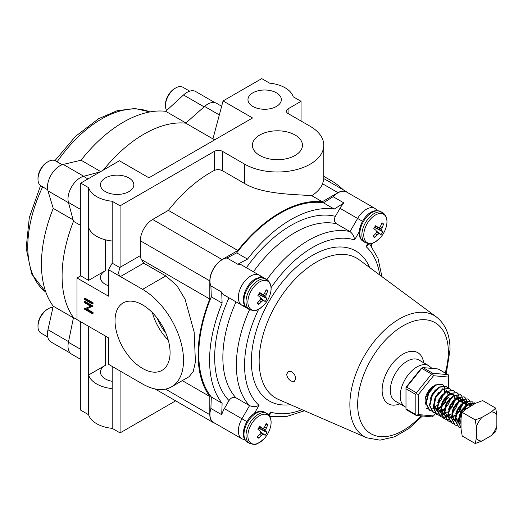 <?xml version="1.0" encoding="UTF-8"?>
<svg xmlns="http://www.w3.org/2000/svg" width="523" height="523" viewBox="0 0 523 523"><rect width="100%" height="100%" fill="white"/><g stroke="black" fill="none" stroke-linecap="round" stroke-linejoin="round"><path stroke-width="0.78" d="M142.557 304.876A38.924 22.476 -120 0 0 123.513 302.712A38.924 22.476 -120 0 0 117.015 333.759A38.924 22.476 -120 0 0 142.557 368.44A38.924 22.476 -120 0 0 162.424 370.121A38.924 22.476 -120 0 0 167.87 338.799A38.924 22.476 -120 0 0 142.557 304.876M152.409 312.669A37.453 21.626 -120 0 0 168.256 340.12M157.351 318.396A32.589 18.815 -120 0 0 165.765 332.968M295.122 135.026A25.019 14.441 0 0 0 267.613 131.959A25.019 14.441 0 0 0 252.419 145.551A25.019 14.441 0 0 0 259.741 155.455A25.019 14.441 0 0 0 286.761 158.646A25.019 14.441 0 0 0 302.444 145.551A25.019 14.441 0 0 0 295.122 135.026M214.633 139.87L185.711 123.167A115.884 66.905 120 0 0 103.345 170.06A115.884 66.905 -60 0 1 144.034 134.078A115.884 66.905 -60 0 1 185.711 123.167L204.585 106.431A17.383 10.035 -60 0 1 207.768 104.11A17.383 10.035 -60 0 1 216.457 103.247L221.641 106.241M80.738 359.419L71.605 354.143A17.383 10.035 -60 0 1 68.421 342.271L73.482 317.553A115.884 66.905 -60 0 1 73.482 221.301L68.421 202.427A17.383 10.035 -60 0 1 80.294 177.702A17.383 10.035 -60 0 1 83.477 176.349L100.207 171.871M80.738 321.782L80.738 410.195L88.609 414.739A28.974 16.729 0 0 0 96.67 423.708A28.974 16.729 0 0 0 112.203 428.357L112.203 366.44L120.434 371.193L108.47 364.283L108.47 337.793L77.005 319.625L77.005 277.994L108.47 296.162L108.47 269.665L142.557 289.343A57.942 33.452 60 0 1 180.409 340.408A57.942 33.452 60 0 1 171.524 386.837A57.942 33.452 60 0 1 142.557 383.967L120.434 371.193L120.074 371.402A5.792 3.347 60 0 1 120.087 370.99L120.434 371.193M88.609 414.739L88.609 374.998A28.974 16.729 0 0 0 96.67 383.967A28.974 16.729 0 0 0 112.203 388.615L112.203 388.622M276.451 92.826A16.69 9.636 0 0 0 258.264 90.734A16.69 9.636 0 0 0 247.961 99.638A16.69 9.636 0 0 0 252.851 106.45A16.69 9.636 0 0 0 271.038 108.536A16.69 9.636 0 0 0 281.335 99.638A16.69 9.636 0 0 0 276.451 92.826M112.203 381.339A16.69 9.636 180 0 1 105.352 378.953A16.69 9.636 180 0 1 100.468 372.141A16.69 9.636 180 0 1 105.352 365.329L88.603 374.998L88.603 326.326M88.603 280.374L88.609 227.394A28.974 16.729 0 0 0 96.67 236.357A28.974 16.729 0 0 0 112.203 241.011L112.203 201.27A28.974 16.729 180 0 1 96.67 196.622A28.974 16.729 180 0 1 88.609 187.652L80.738 183.109L80.738 275.837L88.603 280.374L105.352 270.705A16.69 9.636 0 0 0 100.468 277.517A16.69 9.636 0 0 0 105.352 284.329A16.69 9.636 0 0 0 108.47 285.748M128.952 177.977A16.69 9.636 0 0 0 110.771 175.891A16.69 9.636 0 0 0 100.468 184.796A16.69 9.636 0 0 0 105.352 191.608A16.69 9.636 0 0 0 123.539 193.693A16.69 9.636 0 0 0 133.842 184.796A16.69 9.636 0 0 0 128.952 177.977M88.609 227.394L88.609 187.652M323.789 176.356L331.026 180.533A57.942 33.452 60 0 1 343.474 189.96M371.448 243.457A57.942 33.452 60 0 1 371.781 246.568M80.738 183.109L119.414 160.777L148.918 177.807L252.557 117.976L223.06 100.939L261.735 78.613L269.606 83.157A28.974 16.729 0 0 1 293.194 96.775L301.065 101.318L301.065 121.042M112.203 241.011L112.203 263.193L120.087 267.743A5.792 3.347 60 0 1 120.074 267.318L120.074 205.814L214.338 151.395A5.792 3.347 180 0 1 222.53 151.395L244.659 164.163A46.351 26.765 0 0 0 295.175 169.968A46.351 26.765 0 0 0 323.789 145.244A46.351 26.765 0 0 0 310.211 126.318L288.088 113.543A5.792 3.347 180 0 1 286.388 111.177A5.792 3.347 180 0 1 288.088 108.817L301.065 101.318M112.203 201.27L120.074 205.814M84.216 308.812L90.649 306.288L84.216 302.575L84.216 301.725L84.87 301.346L93.061 306.079L85.962 309.165L92.408 312.885L93.061 312.506L93.061 313.355L92.408 313.735L84.216 309.008L90.525 306.216M86.74 308.858L93.061 312.506M84.87 298.071L93.061 302.804L93.061 303.654L92.408 304.033L84.216 299.3L84.216 298.45L84.87 298.071M120.074 267.318L140.334 255.623A5.792 3.347 -120 0 0 141.498 259.591L143.701 263.141L165.824 275.909L176.846 285.525L185.077 299.195L194.17 332.118L195.412 361.831L193.255 371.474L189.11 376.684L171.524 386.837M112.203 428.357L120.074 432.9L120.074 371.402M80.738 225.491L73.482 221.301A115.884 66.905 120 0 0 73.482 317.553L77.005 319.592M222.53 151.395L222.53 170.753C219.804 169.406 217.071 169.289 214.338 170.413A115.884 66.905 120 0 0 168.36 210.383L237.847 250.504A115.884 66.905 120 0 1 322.266 201.76L311.741 195.68C297.541 194.393 263.004 194.765 244.659 183.527L244.659 164.163M140.334 255.623L140.334 240.757L209.821 280.871A17.383 10.035 120 0 1 222.112 259.585L237.847 250.504M168.36 210.383L152.624 219.464A17.383 10.035 120 0 0 140.334 240.757M222.53 170.753L244.659 183.527M141.498 259.591L209.821 299.038A115.884 66.905 120 0 0 209.821 396.519L209.821 414.687A17.383 10.035 120 0 0 213.423 422.643A17.383 10.035 120 0 0 214.953 423.257M182.285 380.62L209.821 396.519M347.985 192.837A17.383 10.035 120 0 0 346.69 191.817A17.383 10.035 120 0 0 337.995 192.68L322.266 201.76M311.741 195.68A46.351 26.765 180 0 0 322.573 183.776L323.789 179.415L323.789 145.244M175.636 400.827L120.074 432.9M209.821 299.038L209.821 280.871M214.678 139.844L212.946 138.843L223.06 100.939M80.738 275.837L77.005 277.994M108.47 269.665L112.203 263.193M143.701 263.141L120.434 276.575C118.335 274.876 118.218 271.934 120.087 267.743M84.216 298.45L92.408 303.183L93.061 302.804M92.408 303.183L92.408 304.033M92.408 312.885L92.408 313.735M84.216 301.725L92.408 306.458L93.061 306.079M291.35 371.676L288.101 371.585L286.715 374.35C287.035 377.325 288.578 379.587 291.35 381.136L294.436 381.313L295.672 378.639C295.456 375.606 294.011 373.285 291.35 371.676M229.002 297.822L236.036 301.882A101.978 58.877 120 0 0 222.857 357.471A101.978 58.877 120 0 0 236.036 397.846C233.356 396.715 231.009 397.624 229.002 400.566A107.771 62.224 -60 0 1 214.665 357.471A107.771 62.224 -60 0 1 229.002 297.822L241.953 305.301A17.383 10.035 -60 0 1 238.357 297.345A17.383 10.035 -60 0 1 245.941 279.851A17.383 10.035 -60 0 1 259.336 275.196L266.92 279.576A101.978 58.877 -60 0 1 350.024 231.597L357.608 218.464A17.383 10.035 -60 0 1 374.991 208.422L346.572 192.019A17.383 10.035 120 0 0 333.138 196.72L343.957 202.963A17.383 10.035 120 0 0 340.009 208.298L362.511 221.288M236.036 301.882L250.962 310.211M241.737 265.037L259.336 275.196L241.737 265.037A17.383 10.035 120 0 0 237.788 264.259L226.975 258.009A17.383 10.035 120 0 0 209.939 280.943A17.383 10.035 120 0 0 210.893 285.865L221.706 292.109A17.383 10.035 120 0 0 224.354 295.142L241.953 305.301A5.792 4.733 -60 0 0 244.849 305.746M229.002 400.566L224.354 408.613A17.383 10.035 120 0 0 221.706 414.7L210.893 408.456A17.383 10.035 120 0 0 209.939 414.484A17.383 10.035 120 0 0 213.541 422.44L241.953 438.849A17.383 10.035 -60 0 1 238.357 430.893A17.383 10.035 -60 0 1 241.953 418.779L246.856 421.603M221.706 292.109L222.112 303.111A114.955 66.369 120 0 0 222.112 403.233L221.706 414.7M222.112 303.111L211.299 296.861A114.955 66.369 120 0 0 211.299 396.99L222.112 403.233M343.957 202.963L334.23 209.05L323.41 202.8A114.955 66.369 120 0 0 236.697 252.864L247.516 259.107L237.788 264.259M334.23 209.05A114.955 66.369 120 0 0 247.516 259.107M246.385 267.717A107.771 62.224 -60 0 1 335.361 216.345L340.009 208.298M236.036 397.846L249.536 405.639C252.923 406.933 256.087 406.835 259.035 405.345L254.322 413.51M335.361 216.345C333.818 219.549 334.204 222.033 336.518 223.798L350.024 231.597C352.835 233.879 354.333 236.671 354.516 239.965A96.186 55.53 120 0 0 271.084 287.722M211.299 296.861L210.893 285.865M226.975 258.009L236.697 252.864M323.41 202.8L333.138 196.72M210.893 408.456L211.299 396.99M269.528 416.066L270.626 412.039A96.186 55.53 120 0 0 302.013 409.679M379.757 275.02A96.186 55.53 120 0 0 366.107 246.653L369.048 243.692M249.536 309.681L241.953 305.301L249.536 309.681A101.978 58.877 -60 0 0 236.363 365.27A101.978 58.877 -60 0 0 249.536 405.639L241.953 418.779L224.354 408.613M268.09 280.537L259.336 275.196A5.792 4.733 120 0 1 261.173 277.478M62.172 164.732L55.445 160.849A14.461 8.348 120 0 0 48.214 161.568L47.188 162.156A13.016 7.518 -60 0 0 37.989 178.101L37.989 179.278A14.461 8.348 120 0 0 40.984 185.9L47.711 189.784M48.214 161.568A14.461 8.348 120 0 0 37.989 179.278M189.705 91.172L182.919 87.256A14.461 8.348 120 0 0 175.689 87.969L174.662 88.564A13.016 7.518 -60 0 0 165.458 104.502L165.458 105.685A14.461 8.348 120 0 0 166.628 110.49M175.689 87.969A14.461 8.348 120 0 0 165.458 105.685M52.96 307.367A14.461 8.348 120 0 0 48.214 308.76L47.188 309.348A13.016 7.518 -60 0 0 37.989 325.293L37.989 326.47A14.461 8.348 120 0 0 40.984 333.092L47.77 337.015M48.214 308.76A14.461 8.348 120 0 0 37.989 326.47M380.293 226.466L382.169 227.525A27.32 23.476 -48.2 0 0 383.529 224.138A8.231 4.753 120 0 0 382.856 223.321A8.231 4.753 120 0 0 381.98 222.818A27.32 20.724 129.2 0 1 380.554 226.152L380.476 226.269A27.307 18.142 159.5 0 1 379.43 227.374L379.227 227.466A27.307 4.923 -163.8 0 1 378.064 227.368L377.972 227.328A27.32 3.707 -150.6 0 0 375.717 225.668A8.231 4.753 120 0 0 374.677 227.047A8.231 4.753 120 0 0 373.801 228.564A27.32 0.961 37.6 0 1 375.972 230.349L376.037 230.434A27.307 9.237 51.6 0 1 376.468 231.637L376.449 231.879A27.307 19.926 95.6 0 1 375.782 233.363L375.704 233.487A27.32 20.724 129.2 0 1 373.134 236.18A8.231 4.753 120 0 0 373.298 236.435A8.231 4.753 120 0 0 373.808 236.997A8.231 4.753 120 0 0 374.69 237.501A27.32 23.476 -48.2 0 0 377.318 234.86L375.488 233.729M384.379 214.816A16.403 9.473 120 0 0 368.068 222.242A16.403 9.473 120 0 0 366.348 242.071A16.403 9.473 120 0 0 380.345 237.664L380.345 237.664A27.327 27.327 0 0 0 385.837 228.146L385.837 228.146A16.403 9.473 120 0 0 384.379 214.816M382.169 227.525L380.195 226.577M378.064 227.368L381.659 229.27A27.307 22.679 -90.5 0 0 382.117 227.662M381.659 229.27L375.168 226.354M374.514 227.296L381.862 230.591A27.307 11.983 -136.9 0 0 381.64 229.512M381.862 230.591L374.488 227.342M379.894 233.683L376.253 231.016L379.888 233.676A27.32 0.961 37.6 0 1 380.953 234.65A8.231 4.753 120 0 0 382.869 231.754A27.32 3.707 -150.6 0 0 381.895 230.663M376.416 231.964L378.881 233.683A27.307 7.675 24.5 0 0 379.835 233.663L376.266 231.055M378.881 233.683L376.338 232.14M375.579 233.624L377.423 234.762A27.307 20.887 -12.4 0 0 378.678 233.774M373.461 235.873L374.69 237.501M373.886 228.394A4.877 2.818 120 0 0 374.461 227.427L374.442 227.413M381.594 223.831L383.529 224.138M374.461 227.427L382.869 231.754M264.409 427.186L266.285 428.245A27.32 23.476 -48.2 0 0 267.645 424.853A8.231 4.753 120 0 0 266.972 424.035A8.231 4.753 120 0 0 266.096 423.532A27.32 20.724 129.2 0 1 264.671 426.873L264.592 426.984A27.307 18.142 159.5 0 1 263.546 428.095L263.344 428.18A27.307 4.923 -163.8 0 1 262.18 428.082L262.088 428.043A27.32 3.707 -150.6 0 0 259.833 426.389A8.231 4.753 120 0 0 258.793 427.762A8.231 4.753 120 0 0 257.917 429.285A27.32 0.961 37.6 0 1 260.088 431.063L260.153 431.148A27.307 9.237 51.6 0 1 260.585 432.351L260.565 432.593A27.307 19.926 95.6 0 1 259.898 434.083L259.82 434.201A27.32 20.724 129.2 0 1 257.251 436.901A8.231 4.753 120 0 0 257.414 437.15A8.231 4.753 120 0 0 257.924 437.712A8.231 4.753 120 0 0 258.807 438.215A27.32 23.476 -48.2 0 0 261.435 435.574L259.604 434.443M268.495 415.53A16.403 9.473 120 0 0 252.184 422.957A16.403 9.473 120 0 0 250.465 442.791A16.403 9.473 120 0 0 264.461 438.379L264.461 438.379A27.327 27.327 0 0 0 269.953 428.867L269.953 428.867A16.403 9.473 120 0 0 268.495 415.53M266.285 428.245L264.311 427.291M259.421 426.886L265.776 429.991A27.307 22.679 -90.5 0 0 266.233 428.383M265.776 429.991L259.284 427.069M258.63 428.017L265.978 431.312A27.307 11.983 -136.9 0 0 265.756 430.233M265.978 431.312L258.604 428.056M264.01 434.397L260.369 431.737L264.004 434.391A27.32 0.961 37.6 0 1 265.069 435.365A8.231 4.753 120 0 0 266.985 432.469A27.32 3.707 -150.6 0 0 266.011 431.377M260.532 432.678L262.997 434.397A27.307 7.675 24.5 0 0 263.952 434.378L260.382 431.776M262.997 434.397L260.454 432.854M259.696 434.338L261.539 435.476A27.307 20.887 -12.4 0 0 262.794 434.489M262.128 428.069L259.428 426.879L262.18 428.082M257.578 436.587L258.807 438.215M258.002 429.108A4.877 2.818 120 0 0 258.578 428.147L258.558 428.128M265.71 424.545L267.645 424.853M258.578 428.147L266.985 432.469M264.409 293.37L266.285 294.429A27.32 23.476 -48.2 0 0 267.645 291.043A8.231 4.753 120 0 0 266.972 290.226A8.231 4.753 120 0 0 266.096 289.722A27.32 20.724 129.2 0 1 264.671 293.057L264.592 293.174A27.307 18.142 159.5 0 1 263.546 294.279L263.344 294.371A27.307 4.923 -163.8 0 1 262.18 294.272L262.088 294.233A27.32 3.707 -150.6 0 0 259.833 292.573A8.231 4.753 120 0 0 258.793 293.952A8.231 4.753 120 0 0 257.917 295.469A27.32 0.961 37.6 0 1 260.088 297.254L260.153 297.339A27.307 9.237 51.6 0 1 260.585 298.541L260.565 298.783A27.307 19.926 95.6 0 1 259.898 300.267L259.82 300.392A27.32 20.724 129.2 0 1 257.251 303.085A8.231 4.753 120 0 0 257.414 303.34A8.231 4.753 120 0 0 257.924 303.902A8.231 4.753 120 0 0 258.807 304.406A27.32 23.476 -48.2 0 0 261.435 301.764L259.604 300.633M268.495 281.72A16.403 9.473 120 0 0 252.184 289.147A16.403 9.473 120 0 0 250.465 308.975A16.403 9.473 120 0 0 264.461 304.569L264.461 304.569A27.327 27.327 0 0 0 269.953 295.05L269.953 295.05A16.403 9.473 120 0 0 268.495 281.72M266.285 294.429L264.311 293.481M259.421 293.076L265.776 296.175A27.307 22.679 -90.5 0 0 266.233 294.567M265.776 296.175L259.284 293.259M258.63 294.201L265.978 297.495A27.307 11.983 -136.9 0 0 265.756 296.417M265.978 297.495L258.604 294.246M264.01 300.588L260.369 297.92L264.004 300.581A27.32 0.961 37.6 0 1 265.069 301.555A8.231 4.753 120 0 0 266.985 298.659A27.32 3.707 -150.6 0 0 266.011 297.567M260.532 298.868L262.997 300.588A27.307 7.675 24.5 0 0 263.952 300.568L260.382 297.96M262.997 300.588L260.454 299.045M259.696 300.529L261.539 301.666A27.307 20.887 -12.4 0 0 262.794 300.679M257.578 302.778L258.807 304.406M258.002 295.299A4.877 2.818 120 0 0 258.578 294.331L258.558 294.318M265.71 290.736L267.645 291.043M258.578 294.331L266.985 298.659M473.119 404.737L465.012 409.797M461.031 418.335L460.671 422.087L461.031 424.578M471.654 404.874L470.523 404.194M466.032 405.92L470.975 404.253L468.301 404.122L461.541 412.006L458.998 422.349L461.031 428.075M466.614 404.75L460.717 410.967L458.364 419.779L458.527 421.303M470.975 404.253L472.177 404.782M475.472 403.383L474.636 402.867L467.856 403.848L461.083 411.745L458.54 422.087L461.031 428.272M472.831 402.311L471.445 401.03L464.672 402.01L457.893 409.908L455.356 420.244L458.808 427.128L460.554 427.788M471.445 401.03L464.215 401.742L457.442 409.64L454.899 419.982L458.579 426.99M469.19 400.213L467.804 398.925L461.031 399.905L454.252 407.803L451.715 418.145L455.167 425.029L456.912 425.683M467.804 398.925L460.573 399.644L453.801 407.541L451.257 417.884L454.938 424.892M465.548 398.108L464.163 396.826L457.39 397.8L450.61 405.698L448.074 416.04L451.526 422.924L453.271 423.578M464.163 396.826L456.932 397.539L450.159 405.436L447.616 415.778L451.068 422.662L453.088 423.369M461.907 396.003L460.521 394.721L453.748 395.702L446.969 403.599L444.432 413.941L447.884 420.825L449.63 421.479M449.904 421.525L452.016 421.538M454.585 420.832L454.951 420.669M460.521 394.721L453.291 395.44L446.518 403.331L443.975 413.673L447.427 420.557L449.447 421.263M449.728 421.303L451.898 421.231M454.16 420.551L454.912 420.204M458.266 393.904L456.88 392.616L450.107 393.597L443.327 401.494L440.791 411.836L444.236 418.72L445.982 419.374M446.263 419.426L448.374 419.439M450.944 418.727L451.31 418.563M456.88 392.616L449.649 393.335L442.876 401.233L440.333 411.575L443.785 418.459L445.805 419.165M454.624 391.799L453.238 390.518L446.465 391.498L439.686 399.389L437.15 409.731L440.595 416.615L442.34 417.276M442.615 417.321L444.733 417.334M445.066 417.282L447.668 416.465M453.238 390.518L446.008 391.23L439.228 399.127L436.692 409.47L440.144 416.354L442.164 417.06M442.445 417.099L444.615 417.021M444.955 416.955L447.629 416.001M450.983 389.7L449.597 388.412L442.824 389.393L436.045 397.29L433.508 407.633L436.953 414.517L438.699 415.17M438.974 415.223L441.092 415.236M441.425 415.184L443.654 414.523M443.687 414.51L444.027 414.36M444.445 414.164L445.047 413.843M449.597 388.412L442.366 389.132L435.587 397.029L433.051 407.371L436.502 414.249L438.522 414.955M438.804 414.994L440.967 414.922M443.321 414.209L443.988 413.902M447.335 387.595L445.956 386.314L439.176 387.288L432.403 395.185L429.86 405.528L433.312 412.412L435.058 413.065M435.332 413.118L437.45 413.131M440.046 412.405L440.379 412.261M440.797 412.059L441.405 411.738M445.956 386.314L438.725 387.027L431.946 394.924L429.409 405.266L432.861 412.15L434.881 412.856M443.694 385.49L442.314 384.209L435.535 385.19L428.762 393.087L426.219 403.423L429.671 410.307L431.416 410.967M431.691 411.013L433.809 411.026M436.372 410.313L436.738 410.156M437.156 409.96L440.641 407.613M442.314 384.209L435.084 384.921L428.304 392.819L425.768 403.161L429.22 410.045L431.24 410.751M426.029 408.208L427.775 408.862M475.087 403.135L468.314 404.109M475.387 403.429L474.858 403.011M473.733 404.384L472.995 402.56M470.347 405.318L470.354 404.187M470.347 404.129L470.255 403.102M470.184 402.69L469.353 400.455M455.566 420.368L458.383 418.505M465.869 407.509L466.366 405.671M466.536 404.789L466.614 400.997M466.542 400.592L465.712 398.356M460.292 416.014L461.757 414.249M463.947 410.745L465.418 407.24M455.834 415.458L457.102 414.177M462.227 405.403L462.672 403.808M462.888 402.717L463.077 400.193M451.702 417.877L452.179 417.609M452.506 417.413L453.657 416.628M456.651 413.909L459.155 410.633L461.776 405.142M462.495 402.03L462.567 399.062M462.515 398.631L461.763 396.251M461.613 395.989L460.292 394.597M448.283 416.164L451.565 413.915M448.061 415.778L450.015 414.53M453.01 411.81L455.513 408.528L458.135 403.037M458.854 399.925L458.926 396.964M458.874 396.526L458.122 394.146M457.971 393.884L456.651 392.492M445.348 413.667L447.923 411.817M449.368 409.705L451.872 406.43L454.494 400.932M441.706 411.568L444.282 409.712M445.727 407.607L448.231 404.325L450.846 398.833M442.085 405.502L444.589 402.22L447.204 396.728M433.717 407.75L434.123 407.535M434.423 407.358L436.999 405.508M437.803 404.782L438.895 403.658M444.02 394.891L444.53 392.982M444.681 392.204L444.759 388.38M444.694 387.974L443.857 385.739M433.495 407.365L433.972 407.097M434.299 406.901L435.45 406.116M438.437 403.396L440.948 400.121L443.864 393.616M444.079 392.721L444.36 388.55M444.302 388.118L443.556 385.739M443.399 385.477L442.079 384.085M431.756 387.811L428.16 392.734L426.722 396.63M435.398 389.91L431.802 394.839L430.364 398.735M432.711 408.202L433.142 408.417M433.58 408.587L434.783 408.816M435.077 408.836L436.679 408.659M437.143 408.541L440.869 406.548M439.039 392.015L435.443 396.937L434.005 400.834M433.6 405.05L436.783 410.522M437.228 410.692L438.424 410.921M438.719 410.934L440.32 410.764M441.445 410.424L444.511 408.653M442.68 394.113L439.085 399.042L437.646 402.939M437.241 407.156L440.425 412.621M440.869 412.791L442.066 413.026M442.36 413.039L443.962 412.869M448.884 410.143L452.022 406.515L454.664 400.043M454.762 399.245L454.363 395.924M453.892 395.074L452.931 394.205L449.113 394.303M446.322 396.218L442.726 401.148L441.288 405.044M440.882 409.261L444.066 414.726M445.707 415.125L447.603 414.968M452.46 412.307L455.664 408.613L458.305 402.148M458.403 401.35L458.004 398.029M457.533 397.173L456.795 396.447M449.963 398.323L446.367 403.246L444.929 407.142M444.524 411.359L447.708 416.831M449.349 417.23L451.244 417.073M451.709 416.955L455.435 414.961M456.102 414.412L459.305 410.718L461.927 404.377M462.044 403.449L461.652 400.128M461.175 399.278L460.214 398.408L456.396 398.506M453.604 400.422L450.009 405.351L448.571 409.248M448.165 413.464L451.349 418.93M452.99 419.335L454.886 419.178M459.743 416.511L461.691 414.517M464.287 410.437L465.588 406.351M465.705 405.286L465.065 401.762M464.816 401.383L463.855 400.507L460.037 400.605M457.246 402.527L453.65 407.456L452.212 411.353M451.813 415.563L454.559 420.819M469.308 405.848L468.948 404.371M468.464 403.481L467.497 402.612L463.679 402.71M460.887 404.632L457.292 409.555L455.853 413.451M455.455 417.668L458.2 422.917M435.234 409.084L436.679 409.012M437.13 408.927L437.509 408.829M437.875 408.718L440.706 407.26M441.471 406.691L445.191 402.573L447.936 395.303M447.969 394.597L447.4 391.688M446.766 390.779L446.106 390.263M434.456 401.102L434.051 405.214L436.783 410.555M437.235 410.784L438.588 411.156M438.875 411.183L440.32 411.117M440.771 411.026L441.151 410.934M441.517 410.823L444.347 409.365M449.747 392.361L444.642 393.178L443.131 394.381M438.104 403.2L437.692 407.319L440.425 412.654M440.876 412.889L442.236 413.262M442.517 413.288L443.962 413.216M448.603 411.019L452.473 406.776L455.219 399.507M455.252 398.807L454.69 395.891M454.049 394.983L453.389 394.466L448.283 395.277L446.779 396.48M441.745 405.305L441.334 409.417L444.066 414.759M458.893 400.906L457.991 397.441M457.697 397.088L457.03 396.565M445.387 407.41L444.975 411.523L447.276 416.609M449.806 417.491L451.244 417.426M451.702 417.334L455.272 415.674M455.886 415.223L459.763 410.98L462.502 403.71M462.535 403.011L461.972 400.095M461.338 399.186L460.671 398.67L455.566 399.48L454.062 400.683M449.028 409.509L448.616 413.628L451.356 418.962M453.16 419.564L454.886 419.524M465.261 409.489L466.143 405.835M466.183 404.992L465.274 401.644M464.98 401.291L464.313 400.775L459.207 401.586L457.703 402.788M452.67 411.614L452.258 415.726L454.997 421.067M469.693 405.632L469.249 404.299M468.621 403.396L467.954 402.873L462.848 403.691L461.345 404.894M456.311 413.713L455.899 417.831L458.638 423.166M491.313 435.594L495.68 431.717L496.85 425.997L496.85 415.177L495.68 408.103L491.313 411.974L481.938 417.387L475.23 419.91L476.394 426.984L476.394 437.803A15.906 9.185 120 0 0 481.938 441.007L491.313 435.594A15.906 9.185 120 0 0 496.85 425.997M496.85 415.177A15.906 9.185 120 0 0 491.313 411.974M481.938 417.387A15.906 9.185 120 0 0 476.394 426.984M476.394 437.803L475.23 443.53L481.938 441.007M495.68 408.103L482.657 400.585L475.943 403.109L466.575 408.515L462.201 412.392L461.031 418.112L461.031 428.938L462.201 436.005L475.23 443.53M475.23 419.91L462.201 412.392M433.436 386.157A11.911 6.877 120 0 0 425.101 400.696A11.911 6.877 120 0 0 425.866 404.312M433.528 415.935L431.56 416.87L416.177 415.347L418.446 414.589L433.528 415.935L435.482 413.503M438.111 368.957L423.035 367.61L432.867 373.285L447.95 374.631L438.418 369.127M416.478 392.799L431.56 374.043L421.728 368.362L406.646 387.118L416.478 392.799L415.824 394.486L405.992 388.811L405.992 408.914L415.824 414.589L415.824 394.486M448.603 387.889L448.603 377.076L433.528 375.73L418.446 394.486L418.446 414.589M438.267 410.032L439.477 408.528M441.615 405.874L444.733 401.997M446.596 399.677L448.603 397.179M405.992 388.811L405.992 387.295L421.067 368.538L423.035 367.61M405.992 409.47L406.646 409.849L405.992 408.914M421.728 368.362L422.205 367.682M405.992 387.85L406.646 387.118M448.603 377.076L448.603 375.011L447.95 374.631L448.603 375.011M432.867 373.285L431.56 374.043M433.528 375.73L432.39 373.559M418.446 394.486L416.177 393.727M415.824 414.589L416.478 415.524M185.92 122.983L165.726 111.321L183.521 94.977A17.383 10.035 -60 0 1 187.005 92.388A17.383 10.035 -60 0 1 195.694 91.525L214.927 102.632M73.096 219.856L53.228 208.383L47.972 190.869A17.383 10.035 -60 0 1 59.759 165.85A17.383 10.035 -60 0 1 63.244 164.425L81.039 160.215L100.717 171.577M165.726 111.321A115.884 66.905 120 0 0 81.039 160.215M53.228 208.383A115.884 66.905 120 0 0 53.228 306.171L73.423 317.834M70.304 353.13L51.071 342.022A17.383 10.035 -60 0 1 47.972 329.758L53.228 306.171M83.477 176.349L87.962 178.938M105.352 365.329L105.352 335.995M105.352 270.705L105.352 239.809M165.824 275.909L142.557 289.343M68.421 342.271L80.738 349.384M68.421 202.427L80.738 209.54M214.338 170.413L214.338 151.395M152.624 219.464L222.112 259.585M322.573 183.776L337.995 192.68M165.503 389.099L209.821 414.687M329.085 181.658L331.026 180.533M288.088 108.817L288.088 113.543M204.585 106.431L219.327 114.936M445.21 372.977A64.12 37.022 120 0 0 448.348 352.038A64.12 37.022 120 0 0 403.004 325.855A64.12 37.022 120 0 0 357.66 404.39A64.12 37.022 120 0 0 420.956 415.922M366.715 437.79A69.892 40.349 -60 0 1 349.867 404.599A69.892 40.349 -60 0 1 381.888 332.7A69.892 40.349 -60 0 1 436.457 316.997L359.268 259.846A80.817 46.658 120 0 0 296.168 278.001A80.817 46.658 120 0 0 259.14 361.138A80.817 46.658 120 0 0 278.628 399.52L366.715 437.79L379.999 440.15L394.394 436.862L408.849 428.572L422.427 416.053M418.962 360.033A23.725 13.696 120 0 0 400.683 366.388A23.725 13.696 120 0 0 390.328 390.263A23.725 13.696 120 0 0 395.238 401.121L405.109 406.822A23.725 13.696 -60 0 1 400.2 395.963A23.725 13.696 -60 0 1 410.555 372.088A23.725 13.696 -60 0 1 428.834 365.734L418.962 360.033M399.925 403.828A29.517 17.043 -60 0 1 382.13 390.263A29.517 17.043 -60 0 1 401.461 355.071A29.517 17.043 -60 0 1 423.65 362.74M290.513 404.684A86.583 49.992 -60 0 1 251.347 361.347A86.583 49.992 -60 0 1 301.353 262.977A86.583 49.992 -60 0 1 369.683 267.56M258.676 309.211A96.186 55.53 120 0 0 244.561 365.27A96.186 55.53 120 0 0 259.035 405.345M336.518 223.798A101.978 58.877 120 0 0 253.42 271.777M366.107 246.653L367.885 243.568M360.19 230.14L354.516 239.965M268.842 415.125L270.626 412.039M383.614 213.351A17.292 9.983 120 0 0 382.751 212.743A17.292 9.983 120 0 0 366.42 221.183A17.292 9.983 120 0 0 364.603 242.084A17.292 9.983 120 0 0 365.466 242.692L363.439 241.521A17.292 9.983 120 0 1 362.576 240.913A17.292 9.983 120 0 1 364.394 220.013A17.292 9.983 120 0 1 380.724 211.573C366.577 205.343 352.875 233.343 362.361 240.763L363.439 241.521M267.73 414.072A17.292 9.983 120 0 0 266.867 413.464A17.292 9.983 120 0 0 250.537 421.898A17.292 9.983 120 0 0 248.719 442.804A17.292 9.983 120 0 0 249.582 443.412L247.556 442.242A17.292 9.983 120 0 1 246.693 441.634A17.292 9.983 120 0 1 248.51 420.727A17.292 9.983 120 0 1 264.841 412.294C250.694 406.064 236.991 434.057 246.477 441.477L247.556 442.242M267.73 280.256A17.292 9.983 120 0 0 266.867 279.648A17.292 9.983 120 0 0 250.537 288.088A17.292 9.983 120 0 0 248.719 308.988A17.292 9.983 120 0 0 249.582 309.596L247.556 308.426A17.292 9.983 120 0 1 246.693 307.818A17.292 9.983 120 0 1 248.51 286.918A17.292 9.983 120 0 1 264.841 278.478C250.694 272.248 236.991 300.248 246.477 307.668L247.556 308.426M149.879 111.942A104.293 60.217 120 0 0 101.521 118.996A104.293 60.217 120 0 0 57.105 161.81M42.644 186.861A104.293 60.217 120 0 0 45.841 292.141M63.244 164.425L83.772 176.271M47.972 329.758L68.552 341.637M47.972 190.869L68.5 202.721M183.521 94.977L204.101 106.862M346.69 191.817L323.789 178.598M213.423 422.643L155.011 388.916M446.276 373.592L450.042 349.671C450.055 335.138 445.524 324.247 436.457 316.997M405.109 406.822L405.992 407.286M304.523 410.771L286.663 416.498L269.763 416.471M241.953 438.849L245.143 440.006M381.953 276.647L377.985 258.316L369.519 243.692M377.586 210.606L374.991 208.422M432.018 368.408L428.834 365.734M385.837 228.146C387.883 221.778 387.21 216.895 383.83 213.508L380.724 211.573M365.466 242.692C373.193 244.986 372.363 242.659 375.717 241.646L380.345 237.664M375.311 226.165L378.011 227.348M269.953 428.867C271.999 422.492 271.326 417.615 267.946 414.223L264.841 412.294M249.582 443.412C257.309 445.701 256.479 443.373 259.833 442.36L264.461 438.379M269.953 295.05C271.999 288.683 271.326 283.799 267.946 280.413L264.841 278.478M249.582 309.596C257.309 311.891 256.479 309.564 259.833 308.55L264.461 304.569M458.808 427.128L458.351 426.866M455.167 425.029L454.709 424.768M451.526 422.924L451.068 422.662M447.884 420.825L447.427 420.557M444.236 418.72L443.785 418.459M440.595 416.615L440.144 416.354M436.953 414.517L436.502 414.249M433.312 412.412L432.861 412.15M429.671 410.307L429.22 410.045M425.428 403.998L425.879 404.259M442.007 387.896L442.465 388.158M436.352 410.3L436.81 410.568M439.993 412.405L440.451 412.667M452.931 394.205L453.389 394.466M443.635 414.51L444.092 414.772M460.214 398.408L460.671 398.67M450.918 418.714L451.375 418.975M463.855 400.507L464.313 400.775M467.497 402.612L467.954 402.873M416.256 415.465L406.332 409.738M448.263 374.743L438.339 369.009M45.861 292.187L31.681 274L26.15 248.177L29.301 217.646L40.546 185.619M54.98 160.613L75.528 136.346L98.625 118.708L117.126 110.719L134.993 108.496L149.924 111.935"/></g></svg>
